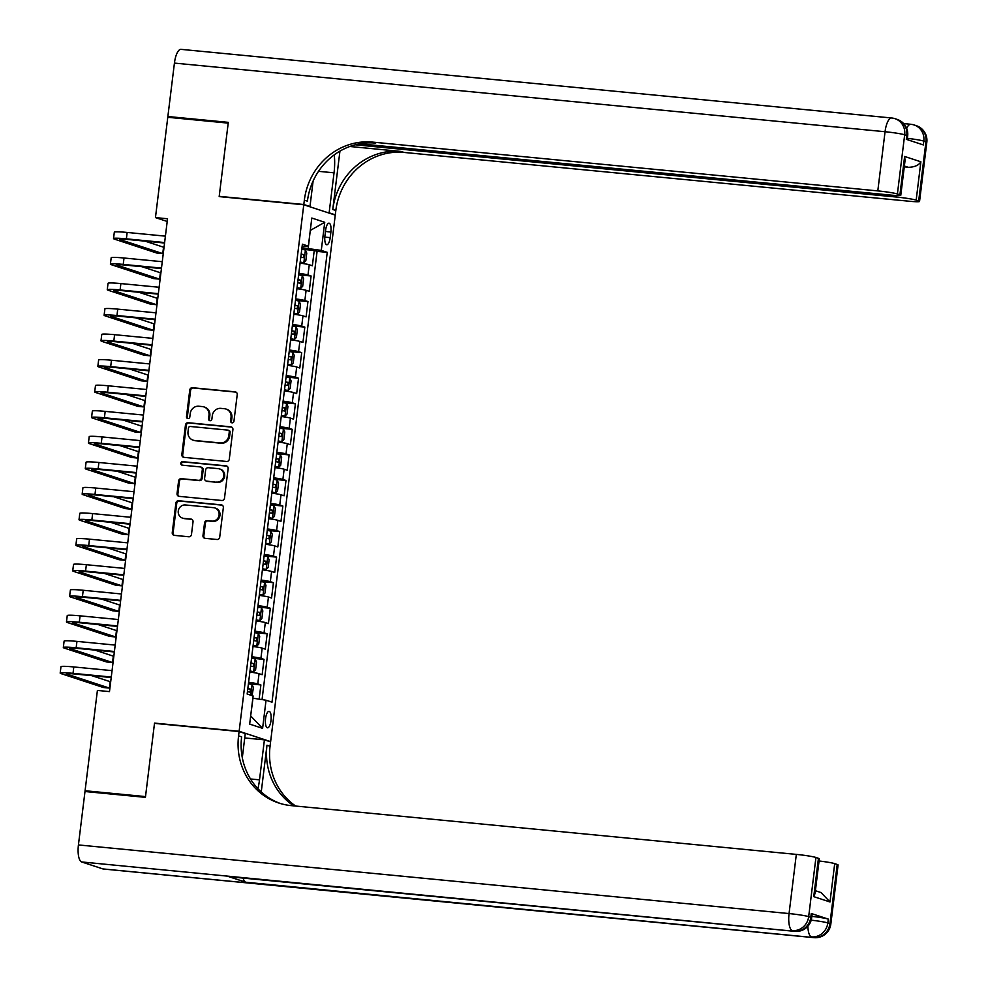 <?xml version="1.0" encoding="UTF-8"?>
<svg xmlns="http://www.w3.org/2000/svg" width="987" height="987" viewBox="0 0 987 987"><rect width="100%" height="100%" fill="white"/><g stroke="black" fill="none" stroke-linecap="round" stroke-linejoin="round"><path stroke-width="1.48" d="M232.068 422.843A1.777 1.666 -71.8 0 0 233.944 421.239L237.225 394.59A2.529 2.381 -71.8 0 0 235.153 391.851L192.453 387.718A2.529 2.381 -71.8 0 0 189.763 390.001L186.494 416.662A1.777 1.666 -71.8 0 0 187.937 418.574A1.777 1.666 -71.8 0 0 189.812 416.983L190.244 413.528A8.106 7.6 -71.8 0 1 198.819 406.237L202.372 406.582A8.106 7.6 -71.8 0 1 208.985 415.342L208.565 418.796A1.777 1.666 -71.8 0 0 210.009 420.709A1.777 1.666 -71.8 0 0 211.884 419.117L212.304 415.663A8.106 7.6 -71.8 0 1 220.878 408.371L224.444 408.717A8.106 7.6 -71.8 0 1 231.044 417.476L230.625 420.918A1.777 1.666 -71.8 0 0 232.068 422.843M271.006 720.473A8.266 2.801 95.5 0 0 269.069 711.356A8.266 2.801 95.5 0 0 265.552 718.684A8.266 2.801 95.5 0 0 267.489 727.801A8.266 2.801 95.5 0 0 271.006 720.473M202.977 535.596A2.529 2.381 -71.8 0 0 205.049 538.334L217.029 539.494A2.529 2.381 -71.8 0 0 219.706 537.212L223.346 507.602A2.529 2.381 -71.8 0 0 221.273 504.863L178.573 500.742A2.529 2.381 -71.8 0 0 175.896 503.025L172.256 532.622A2.529 2.381 -71.8 0 0 174.317 535.361L188.788 536.768A2.529 2.381 -71.8 0 0 191.478 534.485L193.033 521.815A2.529 2.381 -71.8 0 0 190.96 519.076L183.792 518.385A6.773 6.354 -71.8 0 1 178.388 510.365A6.773 6.354 -71.8 0 1 185.433 504.962L213.55 507.676A6.773 6.354 -71.8 0 1 218.954 515.695A6.773 6.354 -71.8 0 1 211.909 521.099L207.221 520.642A2.529 2.381 -71.8 0 0 204.543 522.925L202.977 535.596L203.828 535.879A2.529 2.381 -71.8 0 0 205 538.322M155.65 723.471L154.527 723.101L145.508 796.583L85.079 790.747L88.435 791.845M154.527 723.101L239.138 731.281L303.774 204.765L335.259 215.104L270.623 741.619L239.138 731.281M85.079 790.747L97.405 690.431L109.483 691.603L167.543 218.756L155.452 217.596L167.778 117.28L228.207 123.116L219.176 196.598L303.774 204.765M226.603 461.472A2.529 2.381 -71.8 0 0 229.292 459.189L232.92 429.579A2.529 2.381 -71.8 0 0 230.859 426.84L188.147 422.72A2.529 2.381 -71.8 0 0 185.47 425.002L181.842 454.6A2.529 2.381 -71.8 0 0 183.903 457.339L226.603 461.472M228.133 468.591L224.493 498.201A2.529 2.381 -71.8 0 1 221.816 500.483L179.116 496.35A2.529 2.381 -71.8 0 1 177.043 493.611L178.598 480.94A2.529 2.381 -71.8 0 1 181.287 478.67L198.609 480.336A2.529 2.381 -71.8 0 0 201.286 478.066L202.31 469.652A2.529 2.381 -71.8 0 0 200.25 466.913L182.225 465.173A1.777 1.666 -71.8 0 1 180.806 463.076A1.777 1.666 -71.8 0 1 182.657 461.669L226.072 465.852A2.529 2.381 -71.8 0 1 228.133 468.591M259.137 699.141L260.889 684.929L248.428 683.732L252.018 684.472L253.412 687.594L252.08 695.638M248.601 682.301A10.326 0.74 7 0 1 257.78 683.917L259.038 673.689L262.147 674.713L264.022 659.378L251.562 658.169M251.734 656.737A10.326 0.74 7 0 1 260.913 658.354L262.172 648.138L265.281 649.15L267.169 633.814L254.695 632.618M254.88 631.174A10.326 0.74 7 0 1 264.06 632.803L265.318 622.575L268.415 623.599L270.302 608.263L257.841 607.054L261.432 607.795L262.826 610.916L261.888 618.578L259.914 620.527L261.469 607.881M258.014 605.623A10.326 0.74 7 0 1 267.193 607.239L268.452 597.012L271.561 598.036L273.436 582.7L260.975 581.491M261.148 580.06A10.326 0.74 7 0 1 270.339 581.676L271.585 571.461L274.694 572.472L276.582 557.137L264.109 555.94M264.294 554.509A10.326 0.74 7 0 1 273.473 556.125L274.731 545.897L277.828 546.921L279.716 531.586L267.255 530.377L270.857 531.117L272.239 534.238L271.302 541.9L269.34 543.849L270.882 531.203M267.428 528.946A10.326 0.74 7 0 1 276.607 530.562L277.865 520.334L280.974 521.358L282.85 506.023L270.389 504.826L273.991 505.566L275.385 508.675L274.435 516.349L272.474 518.298L274.028 505.64M270.561 503.382A10.326 0.74 7 0 1 279.753 504.999L280.999 494.783L284.108 495.795L285.996 480.459L273.522 479.263M273.707 477.831A10.326 0.74 7 0 1 282.887 479.448L284.145 469.22L287.242 470.244L289.129 454.908L276.668 453.699L280.271 454.439L281.653 457.561L280.715 465.222L278.753 467.172L280.308 454.526M276.841 452.268A10.326 0.74 7 0 1 286.02 453.884L287.279 443.656L290.388 444.681L292.263 429.345L279.802 428.148L283.405 428.889L284.799 431.998L283.849 439.671L281.887 441.621L283.442 428.963M279.975 426.705A10.326 0.74 7 0 1 289.166 428.333L290.412 418.106L293.521 419.13L295.409 403.794L282.948 402.585M283.121 401.154A10.326 0.74 7 0 1 292.3 402.77L293.558 392.542L296.668 393.566L298.543 378.231L286.082 377.022L289.685 377.774L291.066 380.883L290.129 388.557L288.167 390.494L289.722 377.848M286.255 375.591A10.326 0.74 7 0 1 295.434 377.207L296.692 366.991L299.801 368.003L301.689 352.667L289.216 351.471L292.818 352.211L294.212 355.32L293.262 362.994L291.301 364.943L292.855 352.285M289.401 350.027A10.326 0.74 7 0 1 298.58 351.656L299.838 341.428L302.935 342.452L304.823 327.116L292.362 325.907M292.534 324.476A10.326 0.74 7 0 1 301.714 326.092L302.972 315.865L306.081 316.889L307.956 301.553L295.495 300.344L299.098 301.097L300.48 304.206L299.542 311.88L297.58 313.817L299.135 301.171M295.668 298.913A10.326 0.74 7 0 1 304.86 300.529L306.106 290.314L309.215 291.325L311.102 275.99L307.993 274.978A10.326 0.74 -173 0 0 298.814 273.362M297.025 287.883L300.665 288.315L302.676 286.316L303.626 278.655L302.232 275.533L298.629 274.818L311.102 275.99M325.611 230.279L324.92 235.905A8.007 2.714 95.5 0 0 326.796 244.739A8.007 2.714 95.5 0 0 330.201 237.633L330.892 232.019A8.007 2.714 95.5 0 0 329.016 223.185A8.007 2.714 95.5 0 0 325.611 230.279M250.649 716.031L252.98 698.179L266.046 700.227L272.005 702.189L327.24 252.351L321.281 250.402L301.96 247.737M266.046 700.227L262.604 728.344L249.662 724.1L253.116 695.983L247.157 694.021L302.392 244.196L308.351 246.145L311.806 218.028L324.735 222.285L321.281 250.402M262.048 699.598L317.086 251.377L314.236 250.439L312.348 265.774L309.252 264.75A10.326 0.74 -173 0 0 300.06 263.134M304.86 300.529L307.956 301.553M301.714 326.092L304.823 327.116M298.58 351.656L301.689 352.667M295.434 377.207L298.543 378.231M292.3 402.77L295.409 403.794M289.166 428.333L292.263 429.345M286.02 453.884L289.129 454.908M282.887 479.448L285.996 480.459M279.753 504.999L282.85 506.023M276.607 530.562L279.716 531.586M273.473 556.125L276.582 557.137M270.339 581.676L273.436 582.7M267.193 607.239L270.302 608.263M264.06 632.803L267.169 633.814M260.913 658.354L264.022 659.378M257.78 683.917L260.889 684.929M308.215 248.342L310.276 230.415M310.276 230.44L324.735 222.285M269.476 741.508L270.623 741.619M155.452 217.596L167.21 221.458M301.775 249.23L314.236 250.439M317.086 251.377L327.24 252.351M302.133 246.331L308.351 246.145M306.106 290.314A10.326 0.74 -173 0 0 296.927 288.697M302.972 315.865A10.326 0.74 -173 0 0 293.793 314.248M299.838 341.428A10.326 0.74 -173 0 0 290.647 339.812M296.692 366.991A10.326 0.74 -173 0 0 287.513 365.363M293.558 392.542A10.326 0.74 -173 0 0 284.379 390.926M290.412 418.106A10.326 0.74 -173 0 0 281.233 416.489M287.279 443.656A10.326 0.74 -173 0 0 278.1 442.04M284.145 469.22A10.326 0.74 -173 0 0 274.954 467.604M280.999 494.783A10.326 0.74 -173 0 0 271.82 493.167M277.865 520.334A10.326 0.74 -173 0 0 268.686 518.718M274.731 545.897A10.326 0.74 -173 0 0 265.54 544.281M271.585 571.461A10.326 0.74 -173 0 0 262.406 569.844M268.452 597.012A10.326 0.74 -173 0 0 259.273 595.395M265.318 622.575A10.326 0.74 -173 0 0 256.126 620.959M262.172 648.138A10.326 0.74 -173 0 0 252.993 646.51M259.038 673.689A10.326 0.74 -173 0 0 249.859 672.073M262.604 728.344L250.784 716.068M232.179 422.843A1.777 1.666 -71.8 0 1 231.476 421.202L231.896 417.748A8.106 7.6 -71.8 0 0 226.837 409.309L225.986 409.037M203.927 406.903L204.778 407.187A8.106 7.6 -71.8 0 1 209.836 415.626L209.417 419.068A1.777 1.666 -71.8 0 0 210.12 420.709M236.053 392.135A2.529 2.381 -71.8 0 0 236.004 392.123L193.304 388.002A2.529 2.381 -71.8 0 0 190.614 390.284L187.345 416.933A1.777 1.666 -71.8 0 0 188.048 418.587M231.748 427.124A2.529 2.381 -71.8 0 0 231.711 427.124L188.998 423.004A2.529 2.381 -71.8 0 0 186.321 425.286L182.694 454.884A2.529 2.381 -71.8 0 0 183.853 457.339M229.268 432.022A1.777 1.666 -71.8 0 0 227.812 430.11L190.331 426.483A1.777 1.666 -71.8 0 0 188.455 428.087L188.011 431.714A8.106 7.6 -71.8 0 0 194.612 440.486L220.237 442.953A8.106 7.6 -71.8 0 0 228.811 435.662L229.268 432.022L230.119 432.306A1.777 1.666 -71.8 0 0 229.009 430.455L228.157 430.172M193.07 440.153L193.921 440.436A8.106 7.6 -71.8 0 0 195.463 440.757L194.612 440.486M230.119 432.306L229.663 435.946A8.106 7.6 -71.8 0 1 221.088 443.237L195.463 440.757M200.731 467.024L201.582 467.295A2.529 2.381 -71.8 0 1 203.162 469.935L202.138 478.337A2.529 2.381 -71.8 0 1 199.448 480.62L182.139 478.942A2.529 2.381 -71.8 0 0 179.449 481.224L177.894 493.895A2.529 2.381 -71.8 0 0 179.066 496.35M226.072 465.852L226.924 466.135A2.529 2.381 -71.8 0 0 226.924 466.135L183.496 461.941A1.777 1.666 -71.8 0 0 182.336 465.185M216.572 482.075A6.773 6.354 -71.8 0 0 219.509 468.924A6.773 6.354 -71.8 0 0 218.226 468.652L208.319 467.702A2.529 2.381 -71.8 0 0 205.641 469.972L204.605 478.387A2.529 2.381 -71.8 0 0 206.665 481.113L217.424 482.359A6.773 6.354 -71.8 0 0 220.36 469.207L219.509 468.924M206.184 481.014L207.036 481.298A2.529 2.381 -71.8 0 0 207.517 481.397L206.665 481.113M217.424 482.359L207.517 481.397M214.845 507.947L215.697 508.231A6.773 6.354 -71.8 0 1 212.76 521.383L208.072 520.926A2.529 2.381 -71.8 0 0 205.382 523.209L203.828 535.879M182.496 518.113L183.348 518.397A6.773 6.354 -71.8 0 0 184.643 518.656L183.792 518.385M191.86 519.359A2.529 2.381 -71.8 0 0 191.811 519.359L184.643 518.656M222.174 505.147A2.529 2.381 -71.8 0 0 222.124 505.147L179.424 501.026A2.529 2.381 -71.8 0 0 176.747 503.308L173.107 532.906A2.529 2.381 -71.8 0 0 174.28 535.361M300.159 262.332L303.799 262.752L305.822 260.753L306.76 253.091L305.378 249.97L301.775 249.255M303.799 262.752L300.196 262.036M300.801 257.175L303.465 257.656L303.836 254.597L301.171 254.115M164.558 243.024L128.495 239.545A12.905 0.925 -173 0 0 119.945 239.372A12.905 0.925 -173 0 0 120.673 239.767L162.744 253.597L156.699 253.005L114.628 239.187A19.358 1.382 7 0 1 113.53 238.583L114.319 232.192A19.358 1.382 7 0 1 127.15 232.451L165.409 236.152M113.53 238.583A19.358 1.382 7 0 1 126.373 238.842L164.619 242.543M162.744 253.597L163.534 247.206L145.089 241.149M907.226 139.636L907.67 135.984A15.496 1.11 7 0 0 906.794 135.503A15.496 14.534 -71.8 0 0 897.121 119.39L894.999 118.687A15.496 15.496 0 0 0 891.656 117.984A15.496 5.256 95.5 0 1 892.051 118.07A15.496 14.534 108.2 0 1 894.999 118.687A15.496 14.534 108.2 0 1 904.672 134.8L897.405 193.97A15.496 1.11 -173 0 0 877.801 190.898L885.055 131.727A15.496 1.11 7 0 1 904.672 134.8L906.794 135.503L906.325 139.34L923.351 144.929L923.82 141.092L925.942 141.795A15.496 1.11 7 0 1 926.818 142.276L919.551 201.447A15.496 1.11 -173 0 0 918.675 200.953L925.942 141.795A15.496 14.534 -71.8 0 0 916.269 125.67A15.496 15.496 0 0 1 926.818 142.276M174.428 63.094A15.496 5.256 -84.5 0 1 181.028 49.35L891.656 117.984A15.496 5.256 95.5 0 0 885.055 131.727L174.428 63.094L167.864 116.515L228.293 122.351L219.213 196.339L220.323 196.709M327.98 212.711L329.127 212.822L334.038 172.824A29.042 9.858 95.5 0 0 334.235 154.86M329.127 212.822L335.296 214.845L335.827 210.502A64.537 60.528 108.2 0 1 404.102 152.442L909.286 201.237A15.496 1.11 -173 0 0 919.551 201.447M339.935 151.122L332.767 209.503A64.537 60.528 108.2 0 1 401.043 151.443L349.793 146.483M219.213 196.339L303.811 204.506L304.341 200.164A64.537 60.528 108.2 0 1 372.617 142.103L877.801 190.898M303.811 204.506L309.98 206.53L313.113 180.979M905.054 160.585L904.623 156.464L920.871 161.794L916.17 200.139L918.675 200.953M916.17 200.139A15.496 1.11 -173 0 0 896.554 197.055L896.751 195.537M355.246 144.781L896.554 197.055M167.864 116.515L171.22 117.613M308.832 206.419L309.98 206.53M334.149 214.734L335.296 214.845M359.65 143.806L890.521 195.068A15.496 1.11 -173 0 0 900.786 195.278A15.496 1.11 -173 0 0 899.91 194.797L904.623 156.464M897.405 193.97L899.91 194.797M904.277 166.815A15.496 1.11 7 0 1 908.262 167.309L904.376 166.038M304.341 200.164L307.413 201.175A64.537 60.528 108.2 0 1 375.677 143.115L372.617 142.103M920.871 161.794C918.749 165.322 914.542 167.161 908.262 167.309M811.857 916.355A15.496 1.11 7 0 1 828.29 919.094L811.265 913.506A15.496 1.11 7 0 1 812.141 913.999L811.672 917.836A15.496 1.11 -173 0 0 810.796 917.342L811.265 913.506M145.422 797.348L154.503 723.36L239.101 731.527L238.57 735.87A64.537 60.528 -71.8 0 0 278.852 803.036A64.537 60.528 -71.8 0 0 291.153 805.614L796.324 854.397A15.496 1.11 7 0 1 815.941 857.481L808.674 916.652L810.796 917.342A15.496 14.534 -71.8 0 1 794.412 931.284L81.65 861.947A15.496 5.256 -84.5 0 1 78.429 844.934L84.993 791.512L145.422 797.348M257.915 788.687A29.042 9.858 95.5 0 0 259.507 779.841L264.417 739.843L270.586 741.866L270.056 746.221A64.537 60.528 -71.8 0 0 295.631 806.046M239.101 731.527L245.269 733.551L242.308 757.683M261.247 791.969L266.983 745.21A64.537 60.528 -71.8 0 0 293.793 805.861M815.398 890.718L821.085 892.581L829.993 901.982L813.744 896.64L818.445 858.308L815.941 857.481M818.445 858.308A15.496 1.11 7 0 1 819.321 858.789L815.052 893.494L813.744 896.64M102.932 868.93L813.559 937.564A15.496 5.256 95.5 0 0 813.954 937.65L103.327 869.016A15.496 5.256 -84.5 0 1 102.932 868.93L81.65 861.947M228.811 876.653L794.412 931.284A15.496 5.256 95.5 0 0 794.806 931.358L229.206 876.74A15.496 5.256 -84.5 0 1 228.811 876.653L245.825 882.242A15.496 5.256 -84.5 0 1 243.11 878.072M244.727 737.943L264.417 739.843M819.05 860.985A15.496 1.11 7 0 1 834.706 863.637L829.993 901.982M828.29 919.094L827.822 922.931L829.944 923.635L837.21 864.464L834.706 863.637M837.21 864.464A15.496 1.11 7 0 1 838.086 864.945L830.82 924.116A15.496 1.11 -173 0 0 829.944 923.635A15.496 14.534 -71.8 0 1 813.559 937.564L245.825 882.242M238.57 735.87L241.63 736.882A64.537 60.528 -71.8 0 0 280.394 803.517M300.665 288.315L297.062 287.599M297.655 282.738L300.319 283.22L300.702 280.148L298.037 279.666M293.929 313.15L297.531 313.878L293.892 313.447M294.521 308.302L297.186 308.783L297.568 305.711L294.891 305.23M290.746 339.01L294.385 339.429L296.408 337.431L297.346 329.769L295.952 326.648L292.349 325.932M294.385 339.429L290.783 338.714M291.387 333.853L294.052 334.334L294.422 331.274L291.757 330.793M287.649 364.277L291.251 364.993L287.612 364.561M288.241 359.416L290.906 359.897L291.288 356.825L288.623 356.344M161.424 268.587L125.361 265.096A12.905 0.925 -173 0 0 116.799 264.923A12.905 0.925 -173 0 0 117.527 265.33L159.61 279.148L153.565 278.568L111.482 264.75A19.358 1.382 7 0 1 110.396 264.134L111.186 257.755A19.358 1.382 7 0 1 124.017 258.014L162.275 261.703M110.396 264.134A19.358 1.382 7 0 1 123.227 264.405L161.486 268.094M159.61 279.148L160.4 272.757L141.955 266.7M158.29 294.138L122.228 290.659A12.905 0.925 -173 0 0 113.665 290.486A12.905 0.925 -173 0 0 114.393 290.894L156.477 304.712L150.431 304.132L108.348 290.301A19.358 1.382 7 0 1 107.262 289.697L108.039 283.306A19.358 1.382 7 0 1 120.883 283.577L159.129 287.266M107.262 289.697A19.358 1.382 7 0 1 120.093 289.956L158.352 293.657M156.477 304.712L157.254 298.321L138.809 292.263M155.144 319.702L119.082 316.222A12.905 0.925 -173 0 0 110.532 316.037A12.905 0.925 -173 0 0 111.247 316.445L153.33 330.263L147.285 329.683L105.214 315.865A19.358 1.382 7 0 1 104.116 315.26L104.906 308.869A19.358 1.382 7 0 1 117.737 309.128L155.995 312.83M104.116 315.26A19.358 1.382 7 0 1 116.959 315.519L155.206 319.22M153.33 330.263L154.12 323.884L135.675 317.826M152.01 345.265L115.948 341.773A12.905 0.925 -173 0 0 107.386 341.601A12.905 0.925 -173 0 0 108.114 342.008L150.197 355.826L144.151 355.246L102.068 341.428A19.358 1.382 7 0 1 100.982 340.811L101.772 334.42A19.358 1.382 7 0 1 114.603 334.692L152.849 338.381M100.982 340.811A19.358 1.382 7 0 1 113.813 341.083L152.072 344.771M150.197 355.826L150.974 349.435L132.529 343.377M284.503 389.828L288.118 390.544L284.478 390.124M285.107 384.979L287.772 385.448L288.155 382.388L285.477 381.907M148.877 370.816L112.802 367.337A12.905 0.925 -173 0 0 104.252 367.164A12.905 0.925 -173 0 0 104.98 367.571L147.051 381.389L141.018 380.797L98.934 366.979A19.358 1.382 7 0 1 97.849 366.374L98.626 359.984A19.358 1.382 7 0 1 111.469 360.243L149.716 363.944M97.849 366.374A19.358 1.382 7 0 1 110.68 366.633L148.938 370.335M147.051 381.389L147.84 374.998L129.396 368.941M281.332 415.675L284.972 416.107L286.995 414.108L287.933 406.447L286.538 403.325L282.936 402.61M286.575 403.412L285.021 416.058L281.369 415.391M281.961 410.53L284.638 411.011L285.009 407.952L282.344 407.471M145.731 396.379L109.668 392.9A12.905 0.925 -173 0 0 101.106 392.715A12.905 0.925 -173 0 0 101.834 393.122L143.917 406.94L137.872 406.36L95.801 392.542A19.358 1.382 7 0 1 94.703 391.938L95.492 385.547A19.358 1.382 7 0 1 108.323 385.806L146.582 389.507M94.703 391.938A19.358 1.382 7 0 1 107.546 392.197L145.792 395.886M143.917 406.94L144.707 400.549L126.262 394.492M278.235 440.942L281.838 441.67L278.198 441.238M278.827 436.094L281.492 436.575L281.875 433.503L279.21 433.022M142.597 421.942L106.534 418.451A12.905 0.925 -173 0 0 97.972 418.278A12.905 0.925 -173 0 0 98.7 418.685L140.783 432.503L134.738 431.924L92.655 418.106A19.358 1.382 7 0 1 91.569 417.489L92.346 411.098A19.358 1.382 7 0 1 105.19 411.369L143.436 415.058M91.569 417.489A19.358 1.382 7 0 1 104.4 417.76L142.659 421.449M140.783 432.503L141.56 426.113L123.116 420.055M275.089 466.506L278.692 467.221L275.065 466.802M275.694 461.645L278.359 462.126L278.729 459.066L276.064 458.585M139.463 447.493L103.388 444.014A12.905 0.925 -173 0 0 94.838 443.842A12.905 0.925 -173 0 0 95.566 444.249L137.637 458.067L131.604 457.474L89.521 443.656A19.358 1.382 7 0 1 88.423 443.052L89.212 436.661A19.358 1.382 7 0 1 102.043 436.92L140.302 440.621M88.423 443.052A19.358 1.382 7 0 1 101.266 443.311L139.512 447.012M137.637 458.067L138.427 451.676L119.982 445.618M271.918 492.353L275.558 492.784L277.581 490.786L278.519 483.124L277.125 480.003L273.522 479.287M275.558 492.784L271.956 492.069M272.548 487.208L275.225 487.689L275.595 484.617L272.93 484.148M136.317 473.057L100.255 469.578A12.905 0.925 -173 0 0 91.692 469.393A12.905 0.925 -173 0 0 92.42 469.8L134.503 483.618L128.458 483.038L86.375 469.22A19.358 1.382 7 0 1 85.289 468.615L86.079 462.224A19.358 1.382 7 0 1 98.91 462.484L137.168 466.172M85.289 468.615A19.358 1.382 7 0 1 98.132 468.874L136.379 472.563M134.503 483.618L135.293 477.227L116.848 471.169M268.822 517.62L272.424 518.348L268.785 517.916M269.414 512.771L272.079 513.252L272.461 510.18L269.796 509.699M133.183 498.608L97.121 495.129A12.905 0.925 -173 0 0 88.559 494.956A12.905 0.925 -173 0 0 89.286 495.363L131.37 509.181L125.324 508.601L83.241 494.771A19.358 1.382 7 0 1 82.155 494.166L82.933 487.775A19.358 1.382 7 0 1 95.776 488.047L134.022 491.736M82.155 494.166A19.358 1.382 7 0 1 94.986 494.438L133.245 498.127M131.37 509.181L132.147 502.79L113.702 496.732M265.676 543.183L269.278 543.899L265.639 543.479M266.28 538.322L268.945 538.803L269.315 535.744L266.65 535.262M130.037 524.171L93.975 520.692A12.905 0.925 -173 0 0 85.425 520.519A12.905 0.925 -173 0 0 86.153 520.914L128.224 534.744L122.178 534.152L80.107 520.334A19.358 1.382 7 0 1 79.009 519.73L79.799 513.339A19.358 1.382 7 0 1 92.63 513.598L130.889 517.299M79.009 519.73A19.358 1.382 7 0 1 91.853 519.989L130.099 523.69M128.224 534.744L129.013 528.353L110.569 522.296M262.505 569.03L266.145 569.462L268.156 567.463L269.106 559.789L267.711 556.68L264.109 555.965M266.145 569.462L262.542 568.746M263.134 563.885L265.799 564.367L266.182 561.295L263.517 560.813M126.904 549.734L90.841 546.243A12.905 0.925 -173 0 0 82.279 546.07A12.905 0.925 -173 0 0 83.007 546.477L125.09 560.295L119.045 559.715L76.961 545.897A19.358 1.382 7 0 1 75.876 545.28L76.665 538.89A19.358 1.382 7 0 1 89.496 539.161L127.755 542.85M75.876 545.28A19.358 1.382 7 0 1 88.707 545.552L126.965 549.241M125.09 560.295L125.88 553.904L107.435 547.847M259.371 594.593L263.011 595.013L265.022 593.027L265.959 585.353L264.578 582.244L260.975 581.516M263.011 595.013L259.408 594.297M260 589.449L262.665 589.93L263.048 586.858L260.371 586.377M123.77 575.285L87.707 571.806A12.905 0.925 -173 0 0 79.145 571.633A12.905 0.925 -173 0 0 79.873 572.041L121.956 585.859L115.911 585.266L73.828 571.448A19.358 1.382 7 0 1 72.742 570.844L73.519 564.453A19.358 1.382 7 0 1 86.362 564.712L124.609 568.413M72.742 570.844A19.358 1.382 7 0 1 85.573 571.103L123.831 574.804M121.956 585.859L122.733 579.468L104.289 573.41M256.262 619.861L259.865 620.576L256.225 620.144M256.867 615L259.532 615.481L259.902 612.421L257.237 611.94M120.624 600.849L84.561 597.369A12.905 0.925 -173 0 0 76.011 597.184A12.905 0.925 -173 0 0 76.727 597.591L118.81 611.409L112.765 610.83L70.694 597.012A19.358 1.382 7 0 1 69.596 596.407L70.385 590.016A19.358 1.382 7 0 1 83.216 590.275L121.475 593.977M69.596 596.407A19.358 1.382 7 0 1 82.439 596.666L120.685 600.355M118.81 611.409L119.6 605.019L101.155 598.973M253.091 645.708L256.731 646.14L258.742 644.141L259.692 636.467L258.298 633.358L254.695 632.642M256.731 646.14L253.128 645.412M253.721 640.563L256.386 641.044L256.768 637.972L254.103 637.491M117.49 626.412L81.427 622.92A12.905 0.925 -173 0 0 72.865 622.748A12.905 0.925 -173 0 0 73.593 623.155L115.676 636.973L109.631 636.393L67.548 622.575A19.358 1.382 7 0 1 66.462 621.958L67.252 615.567A19.358 1.382 7 0 1 80.083 615.839L118.329 619.528M66.462 621.958A19.358 1.382 7 0 1 79.293 622.229L117.552 625.918M115.676 636.973L116.454 630.582L98.009 624.524M249.958 671.271L253.597 671.691L255.608 669.692L256.546 662.03L255.164 658.921L251.562 658.193M253.597 671.691L249.982 670.975M250.587 666.126L253.252 666.595L253.634 663.535L250.957 663.054M114.356 651.963L78.281 648.484A12.905 0.925 -173 0 0 69.732 648.311A12.905 0.925 -173 0 0 70.459 648.718L112.53 662.536L106.497 661.944L64.414 648.126A19.358 1.382 7 0 1 63.328 647.521L64.106 641.131A19.358 1.382 7 0 1 76.949 641.39L115.195 645.091M63.328 647.521A19.358 1.382 7 0 1 76.159 647.78L114.418 651.482M112.53 662.536L113.32 656.145L94.875 650.088M247.441 691.677L250.118 692.158L250.488 689.086L247.823 688.618M111.21 677.526L75.148 674.047A12.905 0.925 -173 0 0 66.585 673.862A12.905 0.925 -173 0 0 67.313 674.269L109.397 688.087L103.351 687.507L61.28 673.689A19.358 1.382 7 0 1 60.182 673.085L60.972 666.694A19.358 1.382 7 0 1 73.803 666.953L112.062 670.642M60.182 673.085A19.358 1.382 7 0 1 73.026 673.344L111.272 677.033M109.397 688.087L110.186 681.696L91.742 675.639M307.993 274.978L309.252 264.75M325.463 231.489L330.892 232.019M324.809 237.114L330.201 237.633M231.896 417.748L231.044 417.476M209.417 419.068L208.565 418.796M209.836 415.626L208.985 415.342M187.345 416.933L186.494 416.662M190.614 390.284L189.763 390.001M193.304 388.002L192.453 387.718M236.004 392.123L235.153 391.851M231.476 421.202L230.625 420.918M182.694 454.884L181.842 454.6M186.321 425.286L185.47 425.002M188.998 423.004L188.147 422.72M231.711 427.124L230.859 426.84M221.088 443.237L220.237 442.953M229.663 435.946L228.811 435.662M177.894 493.895L177.043 493.611M179.449 481.224L178.598 480.94M182.139 478.942L181.287 478.67M199.448 480.62L198.609 480.336M202.138 478.337L201.286 478.066M203.162 469.935L202.31 469.652M183.496 461.941L182.657 461.669M205.382 523.209L204.543 522.925M208.072 520.926L207.221 520.642M212.76 521.383L211.909 521.099M191.811 519.359L190.96 519.076M173.107 532.906L172.256 532.622M176.747 503.308L175.896 503.025M179.424 501.026L178.573 500.742M222.124 505.147L221.273 504.863M303.86 262.702L305.402 250.056M301.146 254.338L303.836 254.597M127.15 232.451L126.373 238.842M120.747 239.15L120.673 239.767M332.767 209.503L335.827 210.502M401.043 151.443L404.102 152.442M907.374 138.353A15.496 1.11 7 0 1 923.82 141.092A15.496 14.534 108.2 0 0 914.147 124.979A15.496 15.496 0 0 0 910.804 124.276A15.496 5.256 95.5 0 0 906.683 128.384M916.269 125.67L914.147 124.979A15.496 14.534 108.2 0 0 911.198 124.362A15.496 5.256 95.5 0 0 910.804 124.276L903.66 123.585M318.517 171.319L334.038 172.824M266.983 745.21L270.056 746.221M78.429 844.934L789.057 913.567L796.324 854.397M789.057 913.567A15.496 5.256 95.5 0 0 792.29 930.581A15.496 14.534 108.2 0 0 808.674 916.652A15.496 1.11 -173 0 0 789.057 913.567M807.884 926.225A15.496 5.256 95.5 0 0 811.437 936.873A15.496 14.534 108.2 0 0 827.822 922.931A15.496 1.11 -173 0 0 811.203 920.168M250.513 778.977L259.507 779.841M300.714 288.266L302.269 275.607M298.012 279.889L300.702 280.148M294.866 305.452L297.568 305.711M294.434 339.38L295.989 326.734M291.733 331.015L294.422 331.274M288.599 356.566L291.288 356.825M124.017 258.014L123.227 264.405M117.601 264.713L117.527 265.33M120.883 283.577L120.093 289.956M114.467 290.264L114.393 290.894M117.737 309.128L116.959 315.519M111.334 315.828L111.247 316.445M114.603 334.692L113.813 341.083M108.188 341.379L108.114 342.008M285.453 382.129L288.155 382.388M111.469 360.243L110.68 366.633M105.054 366.942L104.98 367.571M282.319 407.68L285.009 407.952M108.323 385.806L107.546 392.197M101.92 392.505L101.834 393.122M279.173 433.244L281.875 433.503M105.19 411.369L104.4 417.76M98.774 418.056L98.7 418.685M276.039 458.807L278.729 459.066M102.043 436.92L101.266 443.311M95.64 443.619L95.566 444.249M275.607 492.735L277.162 480.077M272.905 484.358L275.595 484.617M98.91 462.484L98.132 468.874M92.494 469.183L92.42 469.8M269.759 509.921L272.461 510.18M95.776 488.047L94.986 494.438M89.361 494.734L89.286 495.363M266.626 535.485L269.315 535.744M92.63 513.598L91.853 519.989M86.227 520.297L86.153 520.914M266.194 569.413L267.748 556.754M263.492 561.035L266.182 561.295M89.496 539.161L88.707 545.552M83.081 545.848L83.007 546.477M263.06 594.964L264.615 582.318M260.346 586.599L263.048 586.858M86.362 564.712L85.573 571.103M79.947 571.411L79.873 572.041M257.212 612.15L259.902 612.421M83.216 590.275L82.439 596.666M76.813 596.975L76.727 597.591M256.78 646.09L258.335 633.432M254.078 637.713L256.768 637.972M80.083 615.839L79.293 622.229M73.667 622.526L73.593 623.155M253.647 671.641L255.201 658.995M250.932 663.276L253.634 663.535M76.949 641.39L76.159 647.78M70.533 648.089L70.459 648.718M250.747 695.206L252.055 684.546M247.799 688.827L250.488 689.086M73.803 666.953L73.026 673.344M67.4 673.652L67.313 674.269M905.042 160.585L900.786 195.278M907.67 135.984A15.496 15.496 0 0 0 897.121 119.39M794.806 931.358A15.496 15.496 0 0 0 811.672 917.836M813.954 937.65A15.496 15.496 0 0 0 830.82 924.116"/></g></svg>
